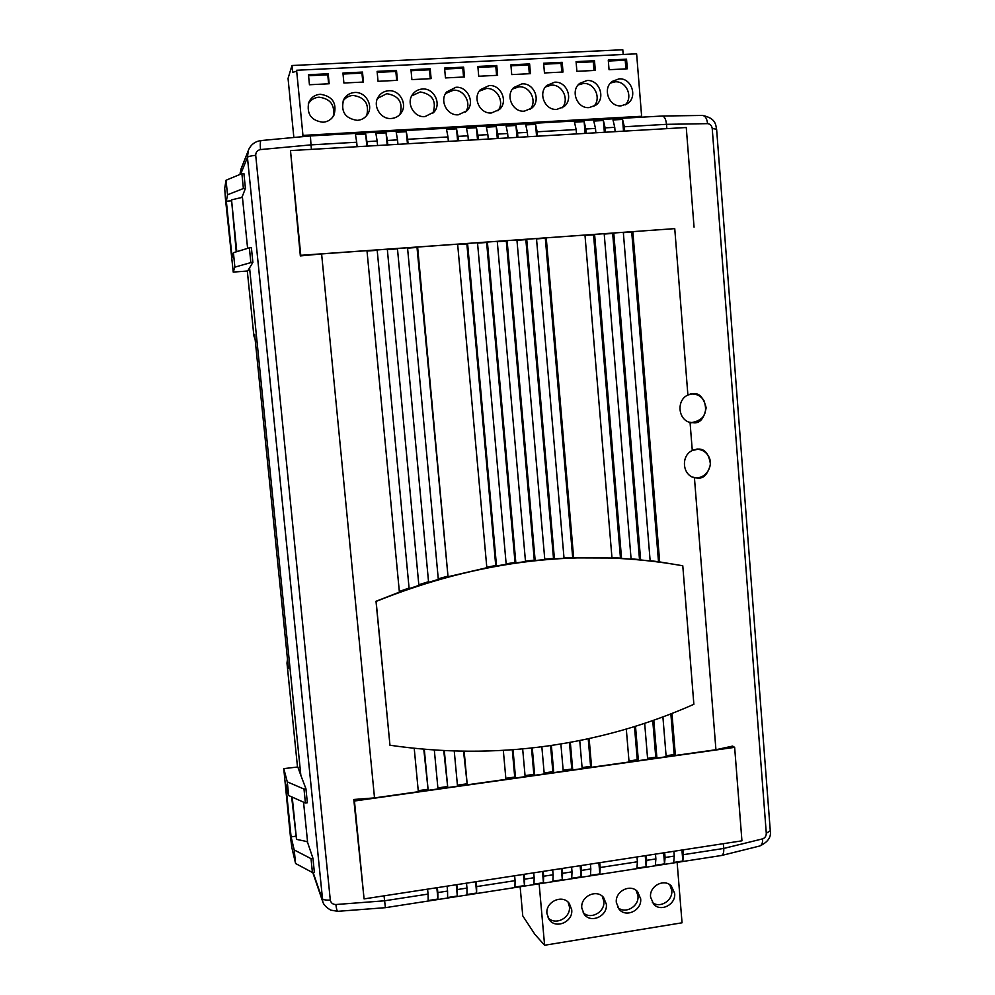 <?xml version="1.0" encoding="UTF-8"?>
<svg xmlns="http://www.w3.org/2000/svg" width="995" height="995" viewBox="0 0 995 995"><rect width="100%" height="100%" fill="white"/><g stroke="black" fill="none" stroke-linecap="round" stroke-linejoin="round"><path stroke-width="1.49" d="M616.353 902.589L619.101 909.231C626.017 918.124 642.173 910.201 640.643 898.721L637.608 891.731C630.544 883.299 614.848 891.284 616.353 902.589M617.92 907.589C625.519 914.405 639.312 906.246 637.957 895.786L636.166 890.438M546.964 913.634L549.066 919.43C555.508 929.591 573.369 921.88 571.702 909.704L569.327 903.522C562.66 893.846 545.322 901.657 546.964 913.634M548.083 917.751C555.409 925.935 570.919 917.838 569.401 906.669L568.07 902.154M581.814 908.087L584.252 914.33C590.943 923.833 607.92 915.997 606.328 904.181L603.617 897.577C596.726 888.547 580.247 896.458 581.814 908.087M583.169 912.664C590.644 920.139 605.271 912.005 603.828 901.209L602.274 896.246M650.581 897.129L653.64 904.144C660.705 912.452 676.102 904.467 674.647 893.299L671.302 885.985C664.113 878.112 649.15 886.135 650.581 897.129M652.372 902.502C660.021 908.709 673.068 900.55 671.774 890.413L669.772 884.717M539.141 883.821L544.601 945.25L534.85 934.317L522.761 915.873L520.136 886.769M544.601 945.25L682.048 922.8L677.122 862.391M618.977 78.891L612.223 81.416C602.124 88.456 609.002 107.149 621.166 105.843L627.397 103.691C638.056 97.037 631.489 77.622 618.977 78.891M625.221 104.898C633.529 97.124 626.352 80.719 615.097 81.851L610.507 83.033M586.913 80.545L579.737 83.369C569.998 90.694 577.112 108.89 589.152 107.597L595.769 105.196C606.092 98.256 599.313 79.289 586.913 80.545M593.729 106.428C601.826 98.505 594.512 82.374 583.294 83.493L578.145 84.948M554.563 82.212L546.939 85.383C537.648 93.008 544.974 110.644 556.864 109.375L563.916 106.664C573.854 99.425 566.827 80.968 554.563 82.212M562.013 107.92C569.837 99.861 562.374 84.053 551.23 85.16L545.484 86.938M521.952 83.891L513.83 87.485C505.037 95.396 512.587 112.41 524.303 111.166L531.815 108.094C541.305 100.557 534.041 82.672 521.952 83.891M530.074 109.375C537.549 101.154 529.949 85.744 518.892 86.839L512.524 89.015M489.055 85.582L480.411 89.674C472.202 97.858 479.963 114.176 491.455 112.97L499.49 109.475C508.457 101.627 500.958 84.388 489.055 85.582M497.898 110.781C504.962 102.385 497.214 87.46 486.294 88.53L479.242 91.167M455.872 87.286L446.68 91.963C439.131 100.433 447.103 115.955 458.334 114.798L466.929 110.781C475.274 102.634 467.55 86.13 455.872 87.286M465.473 112.112C472.053 103.555 464.155 89.189 453.409 90.234L445.648 93.443M422.415 89.015C418.335 89.314 415.064 91.105 412.626 94.388C405.848 103.094 413.982 117.746 424.94 116.639L434.106 112C441.755 103.567 433.82 87.896 422.415 89.015M432.825 113.355C436.892 101.366 432.701 94.227 420.251 91.95L411.731 95.843M388.659 90.744C384.169 91.105 380.699 93.169 378.274 96.963C372.341 105.856 380.625 119.549 391.246 118.492C395.338 118.169 398.597 116.378 401.047 113.119C407.875 104.425 399.754 89.687 388.659 90.744M399.915 114.487C403.336 102.659 398.97 95.719 386.806 93.679L377.515 98.393M354.618 92.498C349.655 92.921 345.986 95.321 343.623 99.699C340.564 111.589 345.116 118.48 357.267 120.358C361.782 119.985 365.264 117.907 367.702 114.102C373.622 105.209 365.352 91.49 354.618 92.498M366.732 115.495C369.431 103.903 364.879 97.211 353.076 95.433C348.81 95.744 345.464 97.634 343.014 101.104M320.29 94.264C314.781 94.774 310.913 97.56 308.699 102.622C306.584 114.139 311.348 120.681 322.989 122.236C328.014 121.8 331.708 119.363 334.071 114.947C337.081 103.07 332.492 96.179 320.29 94.264M333.263 116.34C335.153 105.084 330.415 98.704 319.047 97.187C314.246 97.585 310.639 99.861 308.239 104.015M302.405 136.688L302.953 135.407L296.597 70.259L296.249 71.317L292.642 72.361L291.97 65.521L288.052 78.418L293.848 137.484M640.046 117.273L641.626 116.266L636.626 53.829L296.597 70.259M302.953 135.407L641.626 116.266M308.475 74.724L309.445 84.749L329.171 83.767L328.201 73.754L308.475 74.724M342.939 73.033L343.897 83.02L363.436 82.05L362.503 72.075L342.939 73.033M377.105 71.366L378.038 81.316L397.415 80.334L396.495 70.421L377.105 71.366M410.985 69.712L411.893 79.612L431.109 78.642L430.213 68.767L410.985 69.712M444.566 68.07L445.462 77.933L464.503 76.976L463.633 67.138L444.566 68.07M477.861 66.441L478.732 76.254L497.624 75.309L496.766 65.508L477.861 66.441M510.883 64.824L511.728 74.6L530.459 73.667L529.626 63.904L510.883 64.824M543.618 63.22L544.452 72.958L563.021 72.026L562.2 62.312L543.618 63.22M576.08 61.628L576.889 71.329L595.308 70.409L594.5 60.732L576.08 61.628M608.268 60.061L609.052 69.712L627.323 68.804L626.539 59.165L608.268 60.061M623.181 54.476L622.795 49.75L291.97 65.521M328.624 83.791L327.765 74.799L308.574 75.744M327.765 74.799L328.201 73.754M362.802 82.075L361.956 73.12L343.039 74.053M361.956 73.12L362.503 72.075M396.682 80.371L395.848 71.466L377.204 72.374M395.848 71.466L396.495 70.421M430.263 78.692L429.454 69.812L411.072 70.72M429.454 69.812L430.213 68.767M463.57 77.013L462.774 68.182L444.653 69.065M462.774 68.182L463.633 67.138M496.592 75.359L495.821 66.553L477.948 67.436M495.821 66.553L496.766 65.508M529.328 73.717L528.581 64.949L510.97 65.819M528.581 64.949L529.626 63.904M561.789 72.088L561.056 63.357L543.705 64.215M561.056 63.357L562.2 62.312M593.99 70.471L593.269 61.777L576.155 62.623M593.269 61.777L594.5 60.732M625.917 68.866L625.208 60.21L608.343 61.043M625.208 60.21L626.539 59.165M243.389 188.528L227.519 194.771L226.039 180.244L241.884 173.64L243.389 188.528L245.417 188.403L242.345 196.363L247.606 248.364L242.345 196.363L241.586 197.52M312.418 872.503L311.025 858.648L294.197 849.941L295.577 863.498L312.418 872.503L314.358 872.217L312.965 858.362L307.642 842.603L303.55 802.181L307.642 842.603L306.883 841.559M305.415 803.015L303.997 789.047L287.269 781.859L288.662 795.515L305.415 803.015L307.356 802.741L305.95 788.786L300.851 775.416L249.558 267.705L300.851 775.416L297.816 766.983L283.762 768.637L297.816 766.983M241.176 168.615L240.156 174.361L241.051 168.914L248.949 148.951M253.874 335.85L247.32 271.05L253.874 335.825L255.168 339.643L253.874 335.837L254.645 334.457L288.351 667.769M287.493 659.299L286.995 663.155L297.493 766.958L286.983 663.118L288.413 668.366M307.542 841.708L296.51 839.357L291.634 796.846M296.51 839.357L292.219 797.107M236.798 251.673L231.536 199.858L236.25 251.834M231.536 199.858L242.444 197.321M694.572 422.863C700.318 422.987 704.186 417.95 706.164 407.763C703.527 397.527 699.137 392.801 693.018 393.61L687.893 395.015C676.326 400.102 677.893 419.641 690.057 422.44L694.572 422.863M691.6 422.788L693.577 422.489M693.925 394.045L691.848 393.709M671.973 713.452L675.381 755.454L715.927 749.732L694.435 477.774L698.925 478.122C704.149 478.185 707.992 473.583 710.455 464.317C708.987 454.255 705.094 449.155 698.788 449.031L692.284 450.511L690.057 422.44M694.522 477.799L696.376 477.712M699.709 449.553L697.669 449.006M682.781 565.769C582.013 547.897 479.789 559.762 376.122 601.403L389.965 745.243C442.986 752.904 495.274 753.178 546.815 746.088C598.306 738.875 647.322 724.945 693.863 704.311L682.781 565.769L658.503 561.727L631.726 232.071L623.355 232.681M250.864 262.593L234.882 267.133L233.415 252.705L249.372 247.817L250.864 262.593L252.879 262.444L247.655 271.001L246.063 271.113M687.893 395.015L674.747 228.639L632.845 231.636L659.685 562.113M692.284 450.511C680.754 455.66 682.309 475.088 694.435 477.774M715.927 749.732L732.631 746.088L734.646 747.357L354.444 801.012L353.797 799.482L374.518 797.903L321.609 253.924L366.981 250.665L399.393 592.137L376.01 601.279L389.965 745.243M384.045 895.836L385.401 907.676L721.636 855.476C723.278 854.668 723.974 852.329 723.726 848.449L723.353 843.685M666.837 128.641L666.501 124.325L624.338 126.763L624.686 131.104M694.05 227.158L686.264 127.509L290.49 150.593L300.776 255.317L674.747 228.639M551.379 745.442L553.755 772.617L552.847 771.697L550.546 745.553M560.869 743.961L563.257 771.274L553.755 772.617M570.334 742.332L572.722 769.943L571.764 769.035L569.463 742.494M579.749 740.529L582.174 768.613L572.722 769.943M589.139 738.564L591.59 767.282L590.595 766.374L588.219 738.763M626.303 729.074L629.064 761.996L591.59 767.282M653.802 720.206L656.924 758.066L655.755 757.195L652.745 720.579M662.906 716.91L666.165 756.76L656.924 758.066M464.143 751.175L467.252 784.819L463.521 751.175M503.308 750.317L505.933 779.371L467.252 784.819M635.506 726.288L638.367 760.678L637.248 759.794L634.487 726.599M644.673 723.328L647.658 759.372L638.367 760.678M532.263 747.892L534.701 775.304L533.83 774.384L531.492 747.979M541.84 746.747L544.24 773.961L534.701 775.304M513.01 749.67L515.547 778.003L514.726 777.07L512.276 749.732M522.661 748.862L525.136 776.66L515.547 778.003M424.293 749.223L428.173 790.341L423.771 749.173M434.317 749.981L437.974 788.948L428.173 790.341M444.305 750.566L447.762 787.58L443.733 750.529M454.242 750.964L457.513 786.199L447.762 787.58M647.571 758.352L655.755 757.195M437.875 787.903L447.103 786.61M418.236 790.677L427.564 789.358M374.518 797.903L418.335 791.721L414.219 748.277M505.846 778.326L514.726 777.07M525.037 775.615L533.83 774.384M544.153 772.928L552.847 771.697M457.414 785.154L466.543 783.861M675.381 755.454L674.175 754.596L670.866 713.888M666.078 755.74L674.175 754.596M628.977 760.964L637.248 759.794M582.075 767.58L590.595 766.374M563.158 770.242L571.764 769.035M562.163 868.461L562.585 873.311L572.025 871.856L571.603 867.006M581.005 865.563L581.428 870.414L590.819 868.958L590.396 864.12M599.761 862.677L600.184 867.516L637.409 861.769L636.999 856.956M664.697 852.703L665.083 857.491L674.274 856.073L673.876 851.285M476.182 881.669L476.642 886.582L515.074 880.65L514.639 875.762M646.252 855.538L646.65 860.339L655.879 858.921L655.481 854.108M543.22 871.371L543.656 876.234L553.133 874.779L552.698 869.916M524.191 874.294L524.626 879.182L534.153 877.702L533.718 872.826M437.352 887.639L437.825 892.577L447.563 891.072L447.103 886.147M456.817 884.654L457.277 889.567L466.966 888.075L466.518 883.162M322.815 901.88L247.432 157.334C248.029 156.513 250.79 155.842 255.715 155.307L330.303 900.077C330.925 902.962 332.778 904.443 335.887 904.53L384.518 900.798L428.061 894.082L427.589 889.144M683.043 849.879L683.428 854.668L723.726 848.449L762.618 838.86C765.018 837.964 766.237 836.111 766.287 833.275L712.221 128.517C711.711 125.544 710.169 123.927 707.582 123.641L666.501 124.338C665.954 119.3 664.561 116.527 662.322 116.017L702.445 115.445C705.256 115.83 706.96 118.554 707.582 123.641M655.879 858.921L655.357 865.289L664.536 863.871L663.628 852.864M664.536 863.871L665.083 857.491M447.563 891.072L447.626 897.527L457.314 896.022L456.257 884.742M457.314 896.022L457.277 889.567M428.061 894.082L428.186 900.55L437.912 899.032L436.842 887.727M437.912 899.032L437.825 892.577M515.074 880.65L514.95 887.08L524.464 885.6L523.457 874.406M524.464 885.6L524.626 879.182M534.153 877.702L533.967 884.132L543.444 882.664L542.449 871.483M543.444 882.664L543.656 876.234M553.133 874.779L552.897 881.197L562.324 879.729L561.342 868.585M562.324 879.729L562.585 873.311M466.966 888.075L466.978 894.53L476.617 893.025L475.585 881.769M476.617 893.025L476.642 886.582M683.428 854.668L682.831 861.036L681.936 850.053M682.831 861.036L673.69 862.454L674.274 856.073M637.409 861.769L636.924 868.15L646.153 866.72L645.233 855.688M646.153 866.72L646.65 860.339M590.819 868.958L590.47 875.364L599.811 873.908L598.853 862.814M599.811 873.908L600.184 867.516M572.025 871.856L571.727 878.274L581.105 876.819L580.147 865.7M581.105 876.819L581.428 870.414M535.161 560.521L544.8 559.6L516.927 239.932L507.114 240.641L535.161 560.521L534.278 560.135L506.293 241.064L507.114 240.641M508.035 137.907L507.649 133.504L497.774 134.076L498.159 138.479M554.426 558.854L564.041 558.282L536.492 238.539L526.728 239.235L554.426 558.854L553.506 558.469L525.857 239.658L526.728 239.235M527.723 136.75L527.35 132.372L517.512 132.932L517.897 137.322M573.655 557.884L611.987 558.021L584.973 235.069L546.243 237.842L573.655 557.884L572.685 557.498L545.322 238.265L546.243 237.842M576.515 133.915L576.142 129.549L537.163 131.8L537.536 136.178M640.631 559.949L650.158 560.944L623.318 232.32L613.766 233.004L640.631 559.949L639.511 559.563L612.684 233.439L613.766 233.004M615.097 131.663L614.748 127.323L605.134 127.87L605.482 132.223M448.036 576.727L486.841 567.735L457.638 244.173L417.614 247.046L448.036 576.727L417.017 247.457L417.614 247.046M448.372 141.389L447.974 136.949L407.664 139.288L408.074 143.74M621.552 558.481L631.104 559.128L604.189 233.688L594.6 234.372L621.552 558.481L620.47 558.108L593.567 234.808L594.6 234.372M595.856 132.783L595.495 128.43L585.831 128.989L586.192 133.342M515.858 562.884L525.509 561.615L497.264 241.337L487.401 242.046L515.858 562.884L515.024 562.486L486.63 242.469L487.401 242.046M488.246 139.064L487.861 134.648L477.923 135.22L478.321 139.636M496.517 565.944L506.194 564.327L477.513 242.755L467.588 243.464L496.517 565.944L495.734 565.533L466.866 243.887L467.588 243.464M468.359 140.22L467.961 135.805L457.974 136.377L458.372 140.805M409.132 588.679L418.87 585.396L387.316 249.21L377.167 249.944L409.132 588.679L377.167 249.944M377.578 145.519L377.155 141.041L366.944 141.638L367.366 146.116M428.596 582.324L438.322 579.426L407.54 247.767L397.44 248.489L428.596 582.324L397.44 248.489M397.938 144.325L397.527 139.872L387.353 140.457L387.776 144.922M357.118 146.713L356.695 142.223L311 144.872L311.435 149.374M321.609 253.924L300.341 255.914L290.49 150.593M354.444 801.012L364.07 898.908L353.797 799.482M605.134 127.87L603.405 120.507L593.779 121.054L595.495 128.43M604.375 132.285L603.405 120.507M612.684 233.439L604.226 234.049M631.079 558.829L639.511 559.563M387.353 140.457L386.06 132.845L387.192 144.959M386.06 132.845L375.886 133.429L377.155 141.041M396.893 248.899L387.353 249.583M418.808 584.761L427.987 581.864M366.944 141.638L365.687 134.014L366.832 146.141M365.687 134.014L355.464 134.586L356.695 142.223M376.67 250.354L367.018 251.038M399.331 591.49L408.572 588.207M457.974 136.377L456.543 128.852L457.613 140.842M456.543 128.852L446.544 129.412L447.974 136.949M466.866 243.887L457.675 244.546M486.791 567.187L495.734 565.533M477.923 135.22L476.443 127.721L477.513 139.686M476.443 127.721L466.506 128.28L467.961 135.805M486.63 242.469L477.538 243.128M506.144 563.804L515.024 562.486M497.774 134.076L496.256 126.589L497.301 138.529M496.256 126.589L486.356 127.149L487.861 134.648M506.293 241.064L497.301 241.71M525.472 561.118L534.278 560.135M407.664 139.288L406.321 131.701L407.44 143.777M406.321 131.701L396.209 132.273L397.527 139.872M417.017 247.457L407.577 248.141M438.26 578.816L447.377 576.292M623.517 131.166L622.572 119.412L612.995 119.96L614.748 127.323M650.145 560.683L658.503 561.727M631.726 232.071L632.845 231.636M624.338 126.763L622.572 119.412M585.831 128.989L584.14 121.601L574.476 122.149L576.142 129.549M585.122 133.405L584.14 121.601M593.567 234.808L584.998 235.429M611.962 557.673L620.47 558.108M537.163 131.8L535.559 124.363L525.77 124.91L527.35 132.372M536.579 136.24L535.559 124.363M545.322 238.265L536.529 238.899M564.016 557.859L572.685 557.498M517.512 132.932L515.957 125.469L506.119 126.029L507.649 133.504M516.99 137.385L515.957 125.469M525.857 239.658L516.965 240.292M544.762 559.14L553.506 558.469M245.417 188.403L243.912 173.516L241.884 173.64M252.879 262.444L251.387 247.68L249.372 247.817M303.997 789.047L305.95 788.786M287.269 781.859L283.861 768.874M295.577 863.498L291.896 847.777L290.428 836.571L283.762 768.637M311.025 858.648L312.965 858.362M294.197 849.941L291.1 836.894L295.726 836.223M291.1 836.894L285.714 784.035L288.662 795.515M234.882 267.133L233.24 272.058L247.655 271.001M226.039 180.244L224.708 188.266L225.442 198.838L233.24 272.058M227.519 194.771L226.338 201.189L231.325 200.866M226.338 201.189L232.059 257.344L233.415 252.705M240.703 174.137L247.432 157.334L248.352 150.32C250.79 144.611 255.068 141.352 261.2 140.544L261.2 140.544C260.28 141.079 260.043 144.088 260.491 149.573C257.332 150.208 255.752 152.123 255.715 155.307M770.279 830.713L766.287 833.275M702.445 115.445C716.276 118.181 715.654 125.358 716.611 129.201L712.221 128.517M716.611 129.201L770.279 830.763C771.411 837.081 767.904 842.168 759.757 845.999L759.757 845.999C761.834 845.24 762.792 842.852 762.618 838.86M330.303 900.077C325.527 900.313 322.741 899.704 321.945 898.236L313.102 872.404M335.887 904.53C336.385 908.845 337.019 911.109 337.815 911.32L330.738 910.139C326.049 907.328 323.35 904.405 322.616 901.346L312.753 872.453M261.2 140.544L310.403 135.942L311 144.872L260.491 149.573M310.403 135.942L662.322 116.017M364.07 898.908L741.934 840.825L734.646 747.357M689.311 394.356L692.097 393.97C697.209 393.995 701.176 396.221 704 400.674C708.104 412.825 704.087 420.114 691.96 422.552L689.373 422.228M692.246 450.138L697.955 449.305C702.42 449.765 705.878 451.954 708.316 455.859C714.51 465.337 705.691 479.553 694.821 477.6L692.371 477.015M696.139 449.143L697.955 449.305M286.983 663.068L287.48 659.2M240.193 172.72L240.056 174.399M254.67 334.73L288.376 668.055M246.81 271.088L233.216 272.083M759.757 845.999L721.636 855.476M385.401 907.676L337.815 911.32M691.96 422.552L690.244 422.489M692.097 393.97L690.381 394.008M694.821 477.6L693.179 477.364"/></g></svg>
